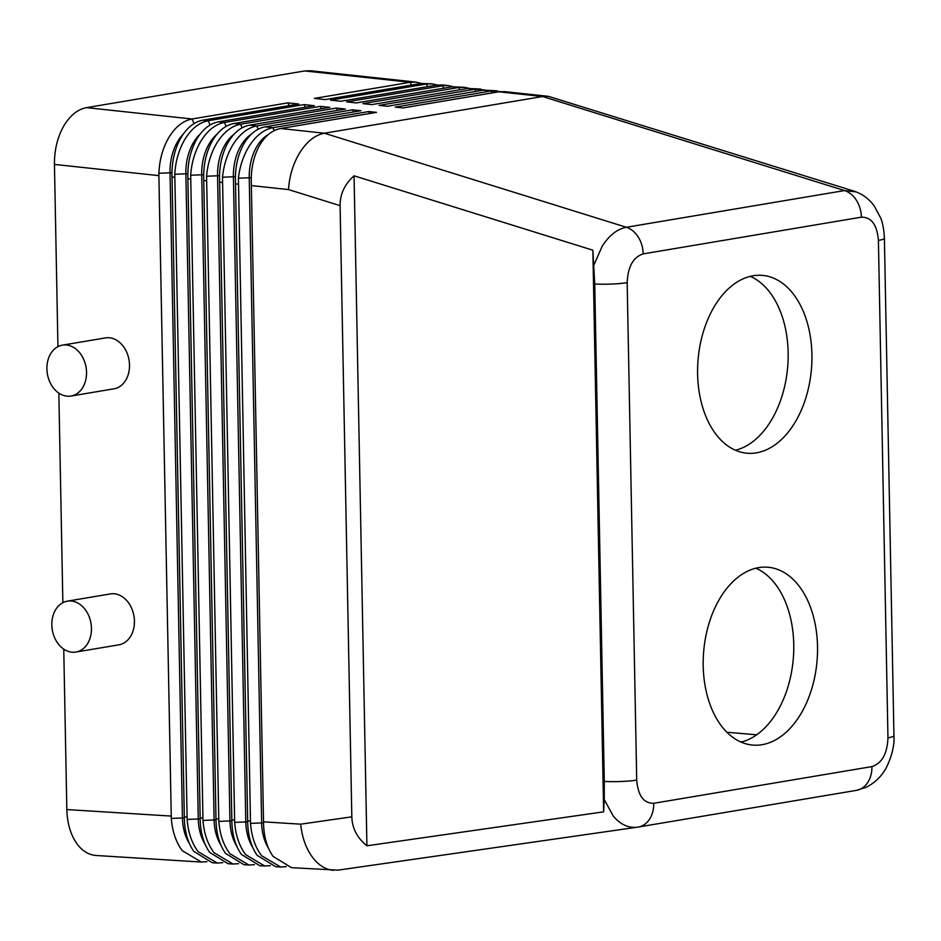 <?xml version="1.0" encoding="UTF-8"?>
<svg xmlns="http://www.w3.org/2000/svg" width="941" height="941" viewBox="0 0 941 941"><rect width="100%" height="100%" fill="white"/><g stroke="black" fill="none" stroke-linecap="round" stroke-linejoin="round"><path stroke-width="1.41" d="M194.081 123.553L192.035 118.989L86.525 107.639C77.456 109.391 69.763 115.708 63.435 126.576C57.319 137.727 54.331 150.337 54.449 164.416L158.888 175.638L158.911 173.273C159.429 160.146 162.664 148.349 168.615 137.88C175.12 127.082 182.93 120.789 192.035 118.989L287.899 102.863L298.779 104.028L202.915 120.154C193.846 121.895 186.271 128.211 180.178 139.127C174.697 149.49 171.956 161.24 171.98 174.391L184.365 819.552C184.848 832.467 188.012 843.101 193.858 851.429L212.29 862.744L217.23 863.05M206.949 861.685L201.398 862.05L182.307 850.711C175.991 842.195 172.321 831.444 171.297 818.435L158.888 175.638M171.191 816.082L66.835 809.566C67.258 823.587 70.716 835.114 77.209 844.148C82.537 851.146 88.795 854.922 95.994 855.475L201.398 862.062M251.282 185.577L288.499 189.576C289.428 175.614 293.321 163.099 300.179 152.03C307.236 141.232 315.306 134.963 324.386 133.222L280.606 128.505C271.478 130.352 264.08 136.704 258.41 147.537C253.741 157.006 251.353 167.58 251.247 179.284L263.574 824.492C264.056 837.419 267.22 848.041 273.066 856.381L291.498 867.684L338.019 870.143L637.857 827.115A25.807 19.62 80.5 0 0 638.21 827.068A25.807 19.62 80.5 0 0 649.431 819.364A25.807 19.62 80.5 0 0 653.748 803.296C643.703 803.414 638.022 795.674 636.716 780.089A25.807 3.211 178.9 0 1 619.225 781.559A25.807 3.211 178.9 0 1 604.287 781.442L604.251 799.521L613.191 815.965C620.39 824.516 628.435 828.268 637.339 827.198L856.404 790.369A25.807 19.62 80.5 0 1 856.345 790.369A25.807 19.62 80.5 0 1 856.039 790.416M604.251 799.521L603.64 811.836L366.919 845.794C357.227 837.984 352.193 828.327 351.828 816.835L340.089 205.644C340.019 194.14 344.677 184.201 354.063 175.814L592.865 250.2L594.736 284.006A25.807 3.211 -1.1 0 0 609.674 284.123A25.807 3.211 -1.1 0 0 627.165 282.653C627.87 266.726 633.211 257.14 643.197 253.882L861.38 217.171C871.437 217.065 877.106 224.805 878.412 240.39L887.963 737.826A25.807 3.211 -1.1 0 0 893.95 735.639C894.55 745.413 891.939 756.235 886.093 768.091C881.305 776.678 874.589 783.1 865.955 787.358L856.345 790.369M855.992 191.87L844.524 190.564L626.341 227.275C617.261 229.028 609.239 235.309 602.252 246.119L593.983 264.856M351.828 816.835L300.685 824.175C302.143 838.266 306.507 849.841 313.753 858.921C319.669 865.955 326.28 869.755 333.608 870.319M594.736 284.006L604.287 781.442M222.794 862.674L217.242 863.038L198.139 851.699C191.823 843.195 188.153 832.432 187.13 819.435L174.791 174.261C175.485 161.429 178.79 149.878 184.695 139.609C191.258 128.835 199.092 122.53 208.208 120.73L304.072 104.604L314.318 105.698L218.453 121.824C209.349 123.647 201.809 129.976 195.822 140.809C190.505 151.054 187.835 162.57 187.824 175.367L200.198 820.54C200.692 833.455 203.856 844.089 209.702 852.428L228.134 863.732L233.074 864.038L213.983 852.687C207.667 844.183 203.997 833.42 202.974 820.423L190.682 175.249C191.541 162.699 194.905 151.395 200.762 141.338C207.385 130.576 215.254 124.283 224.381 122.459L320.258 106.333L329.856 107.368L233.991 123.494C224.887 125.318 217.371 131.658 211.466 142.491C206.314 152.536 203.715 163.828 203.679 176.355L216.042 821.528C216.536 834.444 219.7 845.077 225.546 853.416L243.978 864.72L248.918 865.026L229.827 853.675C223.511 845.171 219.841 834.408 218.818 821.411L206.585 176.238C207.608 163.969 211.019 152.912 216.83 143.067C223.511 132.316 231.427 126.023 240.567 124.2L336.431 108.074L345.394 109.038L249.53 125.165C240.414 127 232.945 133.34 227.11 144.173C222.123 154.03 219.594 165.075 219.535 177.331L231.886 822.516C232.368 835.432 235.544 846.065 241.378 854.404L259.822 865.708L264.762 866.014L245.672 854.675C239.355 846.159 235.685 835.408 234.662 822.399L222.499 177.226C223.676 165.24 227.146 154.43 232.898 144.796C239.637 134.057 247.589 127.776 256.74 125.941L352.604 109.815L360.932 110.709L265.068 126.835C255.952 128.682 248.506 135.022 242.754 145.855C237.932 155.512 235.473 166.334 235.391 178.308L247.73 823.504C248.212 836.431 251.376 847.053 257.222 855.393L275.654 866.696L280.606 867.002L261.516 855.663C255.187 847.147 251.518 836.396 250.506 823.387L238.426 178.202C239.743 166.522 243.26 155.959 248.953 146.525C255.764 135.798 263.762 129.517 272.914 127.682L368.79 111.556L376.471 112.379L280.606 128.505M62.447 345.135L105.416 337.913A25.807 19.62 80.5 0 1 109.203 337.76A25.807 19.62 80.5 0 1 129.376 362.567A25.807 19.62 80.5 0 1 113.979 388.809L71.01 396.032A25.807 19.62 -99.5 0 0 86.396 369.801A25.807 19.62 -99.5 0 0 66.235 344.982A25.807 19.62 -99.5 0 0 62.447 345.135A25.807 19.62 -99.5 0 0 47.05 371.377A25.807 19.62 -99.5 0 0 67.211 396.185A25.807 19.62 -99.5 0 0 71.01 396.032M67.364 601.158L110.332 593.924A25.807 19.62 80.5 0 1 114.12 593.771A25.807 19.62 80.5 0 1 134.292 618.59A25.807 19.62 80.5 0 1 118.895 644.82L75.915 652.054A25.807 19.62 -99.5 0 0 91.312 625.812A25.807 19.62 -99.5 0 0 71.151 601.005A25.807 19.62 -99.5 0 0 67.364 601.158A25.807 19.62 -99.5 0 0 51.967 627.388A25.807 19.62 -99.5 0 0 72.128 652.207A25.807 19.62 -99.5 0 0 75.915 652.054M753.059 275.772A89.242 56.883 -85.1 0 1 762.328 275.384A89.242 56.883 -85.1 0 1 811.871 361.897A89.242 56.883 -85.1 0 1 756.458 452.833A89.242 56.883 -85.1 0 1 747.201 453.233A89.242 56.883 -85.1 0 1 697.657 366.719A89.242 56.883 -85.1 0 1 753.059 275.772M735.486 450.245A89.242 56.883 94.9 0 0 787.664 367.108A89.242 56.883 94.9 0 0 750.271 276.348M758.669 567.635A89.242 56.883 -85.1 0 1 767.927 567.247A89.242 56.883 -85.1 0 1 817.47 653.76A89.242 56.883 -85.1 0 1 762.069 744.696A89.242 56.883 -85.1 0 1 752.812 745.084A89.242 56.883 -85.1 0 1 703.256 658.571A89.242 56.883 -85.1 0 1 758.669 567.635M741.085 742.096A89.242 56.883 94.9 0 0 793.275 658.959A89.242 56.883 94.9 0 0 755.87 568.211M726.923 732.263L756.717 734.792M854.11 191.176L548.332 96.323L504.658 91.63L498.789 91.806L402.924 107.933L395.232 107.109L491.096 90.983L500.671 91.583M496.872 90.795L483.251 90.136L387.386 106.262L379.058 105.368L474.923 89.242L484.803 89.936M480.698 89.054L467.712 88.466L371.848 104.592L362.873 103.628L458.749 87.501L464.525 87.325L468.947 88.301M464.525 87.313L452.174 86.795L356.31 102.922L346.7 101.887L442.564 85.76L448.351 85.596L453.08 86.666M442.482 84.961L436.636 85.125L340.76 101.252L330.526 100.146L426.391 84.02L432.19 83.855L437.224 85.031M432.19 83.843L421.098 83.455L325.221 99.581L314.341 98.405L410.205 82.279L416.016 82.114L421.368 83.408M86.525 107.639L304.708 70.94L410.205 82.279L411.464 85.078M548.332 96.323L542.569 96.511L324.386 133.222L626.341 227.275A25.807 19.62 80.5 0 1 638.245 237.026A25.807 19.62 80.5 0 1 643.197 253.882M416.016 82.102L310.518 70.763L304.708 70.94M286.158 866.637L280.606 866.99M268.361 134.481A41.286 26.324 94.9 0 0 249.236 177.508L261.633 822.669A41.286 26.324 94.9 0 0 268.526 848.276M369.672 113.532L368.79 111.556M270.314 865.649L264.762 866.002M254.47 864.661L248.918 865.014M238.626 863.673L233.074 864.026M251.035 134.41A41.286 26.324 94.9 0 0 233.403 176.52L245.789 821.681A41.286 26.324 94.9 0 0 252.682 847.288M353.569 111.955L352.604 109.815M233.886 134.351A41.286 26.324 94.9 0 0 217.559 175.532L229.945 820.693A41.286 26.324 94.9 0 0 236.838 846.3M337.466 110.379L336.431 108.074M216.889 134.304A41.286 26.324 94.9 0 0 201.715 174.532L214.101 819.705A41.286 26.324 94.9 0 0 220.994 845.312M321.363 108.803L320.258 106.333M200.021 134.234A41.286 26.324 94.9 0 0 185.871 173.544L198.257 818.705A41.286 26.324 94.9 0 0 205.162 844.324M305.249 107.227L304.072 104.604M289.146 105.651L287.899 102.863M183.224 134.175A41.286 26.324 94.9 0 0 170.039 172.556L182.425 817.717A41.286 26.324 94.9 0 0 189.317 843.336M592.865 250.2L603.64 811.836M366.919 845.794L354.063 175.814M884.399 238.155A25.807 3.211 178.9 0 1 884.399 238.202A25.807 3.211 178.9 0 1 878.412 240.39M66.835 809.566L63.753 649.125M62.859 602.663L58.836 393.103M57.942 346.653L54.449 164.416M288.499 189.576L340.089 205.644M498.789 91.806L542.569 96.511L844.524 190.564A25.807 19.62 80.5 0 1 856.428 200.327A25.807 19.62 80.5 0 1 861.38 217.171M887.963 737.826C887.269 753.753 881.917 763.339 871.931 766.597A25.807 19.62 80.5 0 1 867.614 782.665A25.807 19.62 80.5 0 1 856.404 790.369M871.931 766.597L653.748 803.296M172.015 177.049L174.744 177.343M187.036 817.07L184.295 816.906M187.871 178.755L190.6 179.049M202.868 818.058L200.139 817.894M203.726 180.46L206.455 180.754M218.712 819.046L215.983 818.882M219.582 182.166L222.311 182.46M234.556 820.046L231.827 819.87M235.426 183.871L238.167 184.165M300.685 824.175L263.504 821.846M250.4 821.034L247.659 820.858M741.873 741.896L740.355 741.767M491.99 92.947L491.096 90.983L483.251 90.136M467.712 88.466L474.923 89.242L475.875 91.371M452.174 86.795L458.749 87.501L459.773 89.795M436.636 85.125L442.564 85.76L443.67 88.219M421.098 83.455L426.391 84.02L427.567 86.654M210.102 124.953L208.208 120.73L202.915 120.154M226.134 126.353L224.381 122.459L218.453 121.824M242.155 127.753L240.567 124.2L233.991 123.494M258.187 129.176L256.74 125.941L249.53 125.165M274.231 130.599L272.914 127.682L265.068 126.835M263.527 822.834L250.506 823.387M251.271 177.684L238.426 178.202M247.683 821.846L234.662 822.399M235.403 176.685L222.499 177.226M231.839 820.846L218.818 821.411M219.547 175.696L206.585 176.238M216.007 819.858L202.974 820.423M203.691 174.708L190.682 175.249M200.162 818.87L187.13 819.435M187.835 173.709L174.791 174.261M184.318 817.882L171.297 818.435M171.98 172.721L158.911 173.273M636.716 780.089L627.165 282.653M448.363 85.584L442.482 84.949M893.95 735.639L884.399 238.214C883.917 229.322 882.67 222.57 880.658 217.959L874.118 205.773C868.908 198.739 862.203 193.87 854.005 191.188"/></g></svg>
